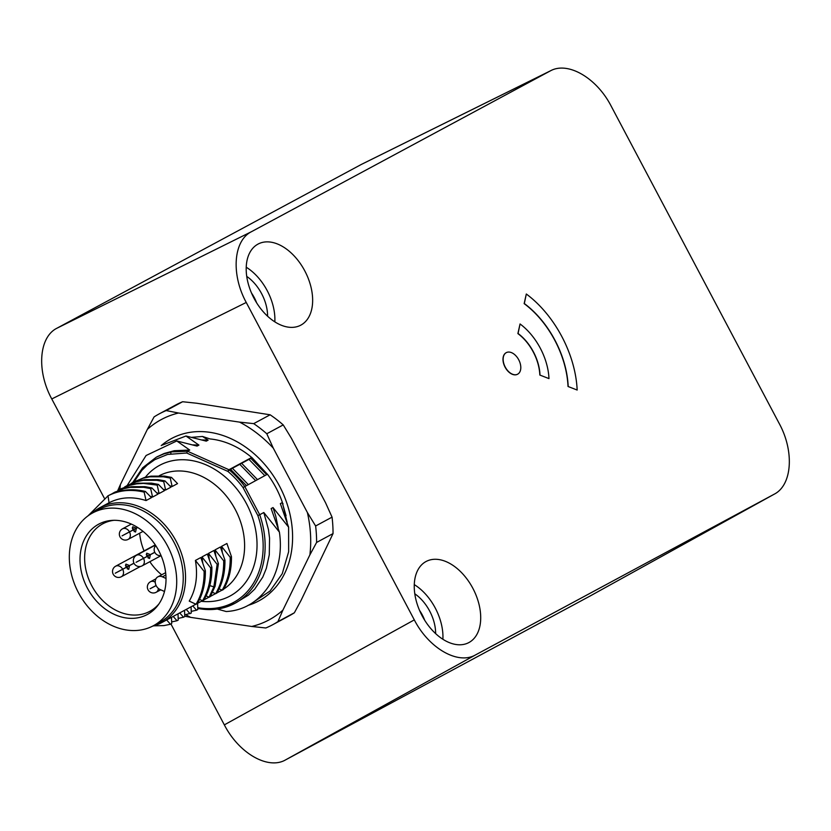 <?xml version="1.0" encoding="UTF-8"?>
<svg xmlns="http://www.w3.org/2000/svg" width="831" height="831" viewBox="0 0 831 831"><rect width="100%" height="100%" fill="white"/><g stroke="black" fill="none" stroke-linecap="round" stroke-linejoin="round"><path stroke-width="1.25" d="M287.131 522.148L282.208 501.914A83.204 65.566 -118.3 0 0 276.017 487.797A83.204 65.566 -118.3 0 0 267.821 474.73L252.042 457.704L248.957 459.366L264.819 475.654L243.026 487.527A81.531 64.029 -118.3 0 0 227.923 471.416A1.433 0.623 -66 0 1 228.941 469.733L187.505 451.233L186.674 453.009L167.592 454.443L154.826 459.647L147.316 464.955L141.831 470.388L134.092 481.793M252.042 457.704L251.679 457.455A83.204 65.566 -118.3 0 0 209.994 438.934L202.515 436.462L191.701 437.335M247.981 605.394A92.179 72.64 -118.3 0 0 279.476 486.031A92.179 72.64 -118.3 0 0 161.214 445.603M185.843 614.701A113.733 89.623 61.7 0 0 190.663 617.36L251.72 626.47A113.733 89.623 -118.3 0 0 282.904 610.131L309.89 554.879A113.733 89.623 61.7 0 0 307.377 512.509L273.295 448.158A113.733 89.623 61.7 0 0 239.598 422.127L178.54 413.017A113.733 89.623 -118.3 0 0 147.357 429.367L120.381 484.608A113.733 89.623 61.7 0 0 119.903 489.449M117.722 490.695L120.381 484.608M190.663 617.36L184.742 616.218M147.357 429.367L154.067 416.933A119.716 94.339 61.7 0 1 159.251 413.869A119.716 94.339 61.7 0 1 166.19 410.576L178.54 413.017M282.904 610.131L277.928 621.63A119.716 94.339 61.7 0 1 272.755 624.694L289.188 615.844A119.716 94.339 -118.3 0 0 294.361 612.779L301.082 600.346L333.034 533.595A119.716 94.339 -118.3 0 0 332.057 517.142L325.544 502.734L291.473 438.373L283.226 424.901L266.793 433.751L273.295 448.158M266.793 433.751A119.716 94.339 -118.3 0 0 253.694 423.633L239.598 422.127M333.034 533.595L316.601 542.446L309.89 554.879M316.601 542.446A119.716 94.339 -118.3 0 0 315.624 525.981L307.377 512.509M272.755 624.694A119.716 94.339 61.7 0 1 265.816 627.976L251.72 626.47M294.361 612.779L277.928 621.63M332.057 517.142L315.624 525.981M283.226 424.901A119.716 94.339 -118.3 0 0 270.127 414.794L196.718 403.232L182.623 401.737A119.716 94.339 -118.3 0 0 175.684 405.019L159.251 413.869M270.127 414.794L253.694 423.633M182.623 401.737L166.19 410.576M197.778 608.437A82.965 65.15 -118.3 0 0 234.913 603.316A82.965 65.15 -118.3 0 0 259.708 514.732L263.811 512.519L279.403 532.11L271.145 508.572L273.015 507.564L288.606 527.155L280.348 503.617L282.218 502.61L286.061 515.687M282.218 502.61L283.049 503.804M288.606 527.155L288.648 551.742L282.239 573.712L270.013 591.07L252.977 602.423M550.704 70.697C568.196 61.328 596.762 78.062 611.159 106.108L779.229 423.53C794.488 451.472 792.151 485.024 774.305 494.144L475.488 654.932C458.068 665.07 428.91 648.367 414.305 619.884L246.246 302.463C230.904 274.396 233.366 240.678 251.409 231.724L550.704 70.697L361.568 164.32L56.944 328.214C38.891 337.157 36.429 370.875 51.771 398.953L104.249 498.049M170.937 623.998L224.339 724.871L414.305 619.884M170.937 453.695A1.433 0.862 -100.7 0 1 171.3 451.919L187.505 451.233A82.955 65.15 -118.3 0 0 171.3 451.919L163.821 453.903L156.27 457.216L142.662 467.76L132.68 482.572M187.858 451.046L189.717 450.049L176.774 440.96L197.051 446.091L198.921 445.094L185.978 436.015L206.254 441.136L208.124 440.139L202.515 436.472M267.499 474.21L264.819 475.654M167.571 545.988A64.049 50.296 -118.3 0 0 92.657 512.935A64.049 50.296 -118.3 0 0 78.727 593.178A64.049 50.296 -118.3 0 0 153.382 625.733A64.049 50.296 -118.3 0 0 167.571 545.988M158.7 550.641A51.283 40.272 61.7 0 1 157.932 605.321A51.283 40.272 61.7 0 1 87.556 588.431A51.283 40.272 61.7 0 1 112.206 520.372A51.283 40.272 61.7 0 1 158.7 550.641M153.382 625.733L159.905 622.222A64.049 50.296 -118.3 0 0 174.095 542.477A64.049 50.296 -118.3 0 0 99.19 509.424L92.657 512.935M152.561 626.159A65.244 51.242 -118.3 0 0 161.775 622.575A65.244 51.242 -118.3 0 0 176.099 541.085A65.244 51.242 -118.3 0 0 100.322 507.461A65.244 51.242 -118.3 0 0 99.928 507.668A65.244 51.242 -118.3 0 0 91.857 513.381M169.721 485.761L172.152 486.509L177.543 483.6L171.498 477.399L164.569 476.111L150.982 476.153L144.501 477.493L133.698 482.011L143.244 478.168L149.736 476.828L163.312 476.786L170.251 478.074L171.498 477.399M163.188 489.282L165.618 490.02L171.02 487.111L164.974 480.91L158.035 479.622L144.459 479.674L137.977 481.014L127.174 485.522L136.72 481.679L143.202 480.339L156.789 480.297L163.717 481.585L164.974 480.91M156.664 492.793L159.095 493.531L164.496 490.633L158.441 484.431L151.512 483.133L137.925 483.185L131.443 484.525L120.651 489.033L130.197 485.2L136.679 483.86L143.399 483.393L157.194 485.096L158.441 484.421M150.141 496.304L152.572 497.052L157.963 494.144L151.917 487.942L144.989 486.654L131.402 486.696L124.92 488.036L114.117 492.544L123.674 488.711L130.155 487.371L143.732 487.319L150.671 488.618L151.917 487.942M99.928 507.668L109.048 502.765C120.318 497.031 132.659 496.304 146.048 500.563L151.439 497.655L145.394 491.453L144.137 492.129C131.038 488.981 118.999 490.207 108.04 495.827L87.951 515.916M215 549.904L220.392 546.995L224.931 560.156L223.684 560.832L215 549.904L215.8 555.835M208.467 553.415L213.868 550.506L218.408 563.667L217.161 564.342L208.467 553.415L209.277 559.346M210.627 567.853L201.943 556.926L202.754 562.857M201.943 556.926L207.345 554.028L211.884 567.178M204.104 571.364L195.42 560.437C198.017 576.008 195.96 589.563 189.239 601.114L196.033 604.262L197.29 603.586C202.868 594.175 205.558 583.206 205.35 570.7L204.104 571.375C204.312 583.881 201.621 594.851 196.033 604.262M195.42 560.437L200.811 557.539L205.35 570.7M230.208 557.31L221.524 546.393L222.334 552.324M221.524 546.393L226.915 543.484L231.454 556.645C231.662 569.152 228.972 580.121 223.394 589.532L222.137 590.207L219.145 588.826M134.331 481.679L134.954 481.336M172.152 486.509L170.251 478.074M131.111 483.517L133.698 482.011M127.797 485.19L128.421 484.847M165.618 490.02L163.717 481.585M124.577 487.028L127.174 485.522M121.274 488.701L121.897 488.358M159.095 493.531L157.194 485.096M118.054 490.539L120.651 489.033M114.751 492.212L115.374 491.879M152.572 497.052L150.671 488.618M111.531 494.05L114.117 492.544M109.048 502.765L108.04 495.827L109.287 495.151L107.594 496.065M109.287 495.151C120.256 489.532 132.285 488.306 145.394 491.453M146.048 500.563L144.137 492.129M171.487 617.34L171.705 623.582L170.459 624.258L166.657 619.947M170.459 624.258L163.956 625.598L153.756 625.836M178.011 613.829L178.229 620.071L176.982 620.747L173.191 616.425M176.982 620.747L171.643 621.92M184.544 610.318L184.762 616.56L183.506 617.236L179.714 612.914M183.506 617.236L178.177 618.409M191.068 606.807L191.286 613.049L184.7 614.898M190.029 613.714L186.237 609.403M197.591 603.296L197.809 609.528L196.563 610.203L192.771 605.892M196.563 610.203L191.223 611.377M197.747 607.658A81.531 64.029 -118.3 0 0 257.859 515.552L243.026 487.527M192.73 444.886L198.921 445.094M185.978 436.015L162.367 445.084M201.933 439.931L208.124 440.139M217.348 609.071L226.177 611.523C261.256 609.85 285.594 573.774 279.403 532.11M263.811 512.519L268.455 529.586L269.556 538.145L269.286 554.786L266.356 568.311L262.783 577.088L254.712 589.137L248.334 595.204L234.913 603.316A82.965 65.15 -118.3 0 0 234.924 603.316L217.203 609.092L197.778 608.562M248.272 484.556L232.42 468.269L229.294 469.951A82.965 65.15 -118.3 0 1 244.74 486.457L259.708 514.732L257.859 515.552M230.561 469.276L246.412 485.564M186.674 453.009L227.923 471.416L229.294 469.951A1.433 1.132 -118.3 0 0 228.941 469.733L251.71 457.476M257.475 479.601L241.624 463.314L239.764 464.321L255.616 480.609M157.111 456.77L164.226 453.456L174.25 450.714L189.717 450.049M127.143 485.543L146.09 455.502L176.774 440.96M266.678 474.646L250.827 458.359M273.015 507.564L275.736 516.061L278.177 527.924M212.611 592.337L215.613 593.718L216.87 593.054C222.448 583.632 225.139 572.673 224.931 560.156M223.684 560.832C223.892 573.348 221.202 584.307 215.613 593.718M206.088 595.848L209.09 597.24L210.336 596.565L215.125 586.167L213.868 586.842L209.09 597.24M217.161 564.342L213.868 586.842L209.807 585.626M218.408 563.678L215.125 586.167M199.565 599.359L202.567 600.751L203.813 600.075C209.391 590.654 212.082 579.695 211.884 567.189L210.627 567.864C210.835 580.37 208.145 591.329 202.567 600.751M231.465 556.645L230.208 557.321C230.416 569.827 227.725 580.796 222.137 590.207M159.001 603.836A49.683 39.015 61.7 0 1 149.829 611.325A49.683 39.015 61.7 0 1 91.929 586.073A49.683 39.015 61.7 0 1 102.732 523.831A49.683 39.015 61.7 0 1 114.034 520.31M166.013 578.449L162.409 576.839A7.188 5.64 -118.3 0 0 157.848 576.859A7.188 5.64 -118.3 0 0 155.355 583.206A7.188 5.64 -118.3 0 0 160.092 589.522L164.486 591.485M139.65 533.19A49.683 39.015 -118.3 0 0 144.064 550.911M149.84 561.694A49.683 39.015 -118.3 0 0 161.661 574.803M147.554 549.031L146.723 549.478M154.815 552.345L148.282 555.794L154.784 552.293M150.38 554.724L149.549 558.505L147.118 556.479L136.076 562.307L147.066 556.396L146.308 554.454L146.775 553.197L150.328 554.63L154.763 552.251M146.318 554.495L148.261 555.752L150.328 554.63M137.707 561.434L147.118 556.479M148.282 555.794L148.219 558.12M151.709 587.881L156.135 585.564M156.103 585.512L150.079 588.764L156.145 585.606M133.988 563.252L127.465 566.7L133.968 563.2M129.553 565.641L128.732 569.412L126.291 567.396L115.249 573.213L126.25 567.303L125.491 565.36L125.938 564.114L129.511 565.547L133.947 563.158M125.502 565.402L127.434 566.659L129.511 565.547M116.891 572.341L126.291 567.396M127.465 566.7L127.403 569.027M137.738 527.54L134.279 529.347L137.686 527.508M136.367 528.277L135.546 532.048L133.105 530.033L122.064 535.86L133.064 529.939L132.306 527.997L132.773 526.75L136.326 528.184L137.634 527.477M132.316 528.049L134.248 529.295L136.326 528.184M123.705 534.977L133.105 530.033M134.279 529.347L134.217 531.674M577.161 390.03L568.02 386.477L577.161 390.03A89.997 56.633 62.4 0 0 526.314 294.008L524.319 303.544A77.605 48.842 -117.6 0 1 568.186 386.394M568.02 386.477A77.605 48.842 62.4 0 0 524.153 303.627L526.314 294.008M548.979 378.604L539.838 375.051L548.979 378.604A51.086 32.149 62.4 0 0 520.05 323.965L518.056 333.501A38.704 24.359 -117.6 0 1 540.005 374.968M539.838 375.051A38.704 24.359 62.4 0 0 517.89 333.595L520.05 323.965M506.276 352.645A12.185 7.666 62.4 0 0 505.206 367.011A12.185 7.666 62.4 0 0 517.63 374.199A12.185 7.666 62.4 0 0 518.762 359.854A12.185 7.666 62.4 0 0 506.318 352.624A12.185 7.666 62.4 0 0 506.276 352.645M517.547 374.241A12.185 7.666 -117.6 0 1 517.464 374.293A12.185 7.666 -117.6 0 1 505.04 367.094A12.185 7.666 -117.6 0 1 506.11 352.739A12.185 7.666 -117.6 0 1 506.152 352.708A12.185 7.666 -117.6 0 1 506.235 352.666M589.896 596.128L285.511 759.918C268.091 770.046 238.944 753.343 224.339 724.871M257.974 244.117A45.84 28.846 -117.6 0 1 305.05 271.384A45.84 28.846 -117.6 0 1 300.323 325.409A45.84 28.846 -117.6 0 1 253.871 298.007A45.84 28.846 -117.6 0 1 257.797 244.221A45.84 28.846 -117.6 0 1 257.974 244.117M426.033 561.527A45.84 28.846 -117.6 0 1 473.109 588.795A45.84 28.846 -117.6 0 1 468.383 642.82A45.84 28.846 -117.6 0 1 421.93 615.418A45.84 28.846 -117.6 0 1 425.846 561.621A45.84 28.846 -117.6 0 1 426.033 561.527M246.205 267.208A44.895 28.254 -117.6 0 1 274.832 321.846M414.264 584.608A44.895 28.254 -117.6 0 1 442.892 639.257M51.771 398.953L246.246 302.463M159.292 475.716A65.244 51.242 61.7 0 1 159.386 475.664A65.244 51.242 61.7 0 1 234.165 507.481A65.244 51.242 61.7 0 1 223.643 589.117M221.981 590.135A65.244 51.242 61.7 0 1 220.838 590.779L216.984 592.856M145.321 477.274A74.229 58.284 61.7 0 1 159.562 465.36A74.229 58.284 61.7 0 1 253.195 519.936A74.229 58.284 61.7 0 1 201.268 601.312M239.764 464.321L232.42 468.269M248.957 459.366L241.624 463.314M165.857 574.979L162.409 576.839M143.472 558.328A5.983 4.706 -118.3 0 0 136.502 555.285A5.983 5.983 0 0 0 134.061 563.387A5.983 5.983 0 0 0 142.174 565.828A5.983 4.706 -118.3 0 0 143.524 558.422M155.241 582.24A5.983 4.706 -118.3 0 0 150.504 581.731A5.983 5.983 0 0 0 148.074 589.844A5.983 5.983 0 0 0 156.176 592.274A5.983 4.706 -118.3 0 0 158.357 588.421M122.656 569.235A5.983 4.706 -118.3 0 0 115.675 566.191A5.983 5.983 0 0 0 113.245 574.294A5.983 5.983 0 0 0 121.357 576.735A5.983 4.706 -118.3 0 0 122.708 569.328M129.47 531.871A5.983 4.706 -118.3 0 0 122.489 528.828A5.983 5.983 0 0 0 120.059 536.94A5.983 5.983 0 0 0 128.171 539.371A5.983 4.706 -118.3 0 0 129.522 531.965M285.511 759.918L475.488 654.932M56.944 328.214L251.409 231.724M360.851 164.683L549.987 71.071M589.418 596.388L774.066 494.268M251.502 293.031A28.815 18.137 -117.6 0 1 256.613 302.796M419.562 610.442A28.815 18.137 -117.6 0 1 424.672 620.196M246.724 276.391A34.809 21.907 -117.6 0 1 267.582 316.195M414.783 593.791A34.809 21.907 -117.6 0 1 435.631 633.596M161.775 622.575L195.898 604.199M197.404 603.389L202.432 600.688M203.927 599.878L208.955 597.177M210.461 596.367L215.478 593.666M157.797 456.396L156.29 457.206M155.407 545.105L136.502 555.285M161.079 555.648L142.174 565.828M165.639 572.663L157.848 576.859M155.729 545.603A5.983 5.983 0 0 0 161.048 555.565M155.937 578.812L150.504 581.731M160.747 589.813L156.176 592.274M155.262 544.887L115.675 566.191M140.501 566.42L121.357 576.735M131.308 524.081L122.489 528.828M143.036 531.373L128.171 539.371M589.667 596.253L774.305 494.144"/></g></svg>
